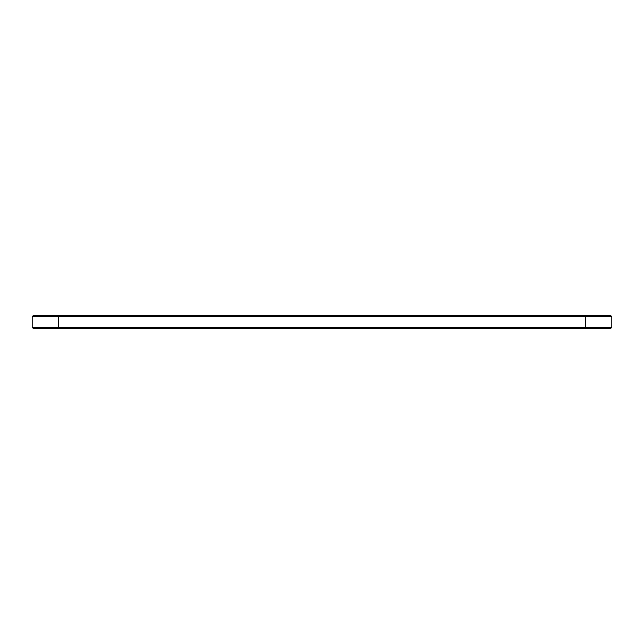 <?xml version="1.0" encoding="UTF-8"?>
<svg xmlns="http://www.w3.org/2000/svg" width="644" height="644" viewBox="0 0 644 644"><rect width="100%" height="100%" fill="white"/><g stroke="black" fill="none" stroke-linecap="round" stroke-linejoin="round"><path stroke-width="0.97" d="M611.8 316.679L32.2 316.679L33.464 315.415L610.536 315.415L611.8 316.679L611.8 327.321L32.2 327.321L32.2 316.679M611.8 327.321L610.536 328.585L33.464 328.585L32.2 327.321M585.452 328.585L585.452 315.415M58.548 328.585L58.548 315.415"/></g></svg>
